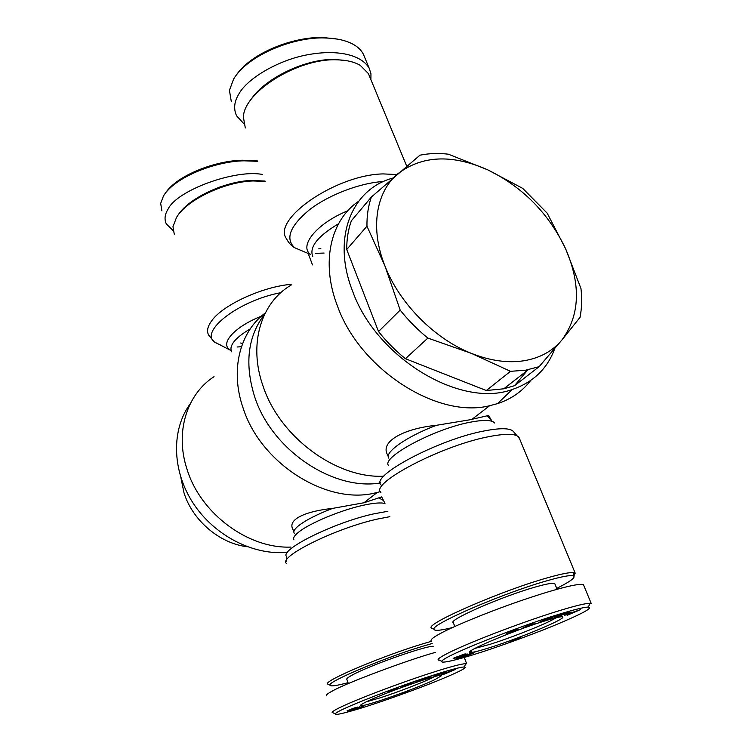 <?xml version="1.0" encoding="UTF-8"?>
<svg xmlns="http://www.w3.org/2000/svg" width="752" height="752" viewBox="0 0 752 752"><rect width="100%" height="100%" fill="white"/><g stroke="black" fill="none" stroke-linecap="round" stroke-linejoin="round"><path stroke-width="1.13" d="M372.372 704.511C360.349 708.581 333.803 716.534 335.289 713.921C335.458 710.518 397.592 686.454 431.986 675.616C449.207 670.07 459.998 667.174 464.36 666.911C468.195 667.297 458.758 672.109 436.038 681.368C412.538 690.825 382.928 701.127 372.372 704.511M333.136 712.849L332.102 712.341C332.262 711.674 334.349 710.32 338.362 708.281C355.715 699.51 403.514 681.66 432.362 672.504C450.11 666.827 461.23 663.875 465.742 663.649L466.672 663.8L464.266 657.427M257.579 160.956L242.511 160.214C215.777 160.58 176.739 175.216 165.205 193.424M257.71 161.323L244.052 160.815C216.021 161.163 174.671 176.983 163.438 196.037L160.674 203.388L161.896 210.87M435.793 675.54L443.755 672.26L436.95 674.61L434.609 675.935L441.565 673.388L435.85 675.691M390.119 690.562L397.808 688.353L387.731 692.113L395.129 689.387L387.722 691.812L390.119 690.562M478.46 653.093C466.09 657.163 440.07 664.608 441.838 661.299C442.637 656.299 519.782 626.031 557.768 614.657C573.804 609.684 584.022 607.155 588.431 607.061C593.394 607.738 582.095 613.839 554.534 625.363C526.372 636.972 490.172 649.502 478.46 653.093M439.929 660.388L438.106 659.523C438.454 658.423 441.791 656.27 448.117 653.065C471.466 641.259 527.396 620.362 558.36 610.972C574.885 605.886 585.413 603.32 589.953 603.283L591.269 603.565L583.693 585.31M337.526 39.123L323.952 37.6C295.188 36.077 251.337 52.311 236.034 75.473M364.523 57.011L363.319 54.097C361.261 50.252 358.018 47.066 353.572 44.537C346.343 40.514 337.122 38.343 325.889 38.004C295.404 36.284 248.104 54.473 233.59 79.101L229.426 90.353L231.296 101.52M559.657 615.747L554.572 617.477C553.735 617.213 564.141 612.889 567.873 611.893L569.706 611.526L567.929 612.579L558.463 615.794L566.651 613.143L559.742 615.954M510.166 631.511L517.846 628.935L509.912 631.962L518.034 629.405L506.369 633.851L514.913 630.674L506.81 633.25L510.166 631.511M180.875 477.586L183.986 492.757C192.474 520.431 219.612 543.489 247.258 546.751M287.565 552.278C253.452 555.766 214.057 535.584 192.916 502.815C171.719 470.066 171.381 429.336 190.256 403.758M290.911 547.071C248.235 548.922 200.464 513.55 187.013 469.22C174.708 432.109 186.928 394.142 214.047 376.667M380.38 491.629L375.126 492.955C326.923 505.194 260.737 463.702 243.15 408.176C229.83 370.172 239.832 331.905 265.268 312.964M380.343 483.01L379.168 483.16C332.008 490.351 271.707 449.452 254.787 397.197C244.362 364.043 247.681 336.323 264.742 314.035M383.858 476.204C336.501 478.714 279.913 437.222 263.162 386.406C248 344.209 261.047 302.464 291.146 285.083M530.658 380.503C522.396 391.331 511.351 399.039 497.533 403.627L489.599 405.732C437.429 419.014 359.729 369.354 337.347 305.726C320.559 262.232 330.645 220.129 358.629 201.254M328.944 684.668L327.421 683.916C324.507 680.494 383.661 655.49 423.545 643.609L431.375 641.315M388.323 456.755L387.712 455.12C379.328 441.537 404.219 428.433 436.555 425.284L469.643 419.832L488.603 415.48M554.788 348.505C547.437 368.659 533.262 382.307 512.272 389.47C461.061 408.646 376.414 358.272 352.575 291.118C331.491 237.82 351.851 188.94 392.826 178.092M265.165 181.373L253.076 180.95C224.528 181.777 186.712 199.947 176.532 217.394L172.96 226.7L174.267 234.182M347.997 682.675C336.398 685.796 330.372 686.614 329.931 685.147C327.223 681.867 384.582 657.69 423.254 646.1L432.184 643.496M265.052 181.063L251.807 180.433C224.152 181.232 187.568 198.801 177.641 215.73M348.317 683.577L346.898 679.479C346.08 678.924 347.819 677.477 352.115 675.136C368.367 665.962 423.949 646.212 433.208 646.259M433.669 629.01L431.441 628.503L431.075 627.788C427.625 622.863 502.43 590.376 547.4 577.818C561.697 573.757 570.618 572.046 574.143 572.695L575.195 573.146L573.861 576.06M486.309 390.523L510.514 371.319L471.466 353.402C434.59 338.898 399.453 303.432 384.949 265.973C369.871 228.476 375.953 192.08 397.752 173.825C421.966 155.429 451.914 154.075 487.597 169.773C522.696 186.966 548.725 213.342 565.673 248.912C581.164 285.046 579.914 315.398 561.913 339.989C552.626 351.128 539.964 358.055 523.918 360.763C507.703 363.244 490.229 360.791 471.466 353.402L427.86 338.08C417.633 329.79 408.402 320.465 400.177 310.115L384.949 265.973L366.957 226.192L346.728 249.514C346.681 239.108 348.223 229.529 351.353 220.787L371.385 197.024L419.945 155.185C428.922 153.37 438.388 153.032 448.324 154.179L487.597 169.773L522.772 188.414L547.183 213.164L565.673 248.912L580.976 288.58C582.123 298.647 581.813 308.235 580.046 317.335L561.913 339.989L539.128 366.675L514.518 385.701L503.765 388.803L486.309 390.523L405.422 358.713C395.467 350.686 386.5 341.634 378.529 331.566L346.728 249.514M510.514 371.319L525.469 370.228L539.128 366.675M369.636 76.582L368.405 73.611L360.227 65.349C354.324 61.871 346.55 60.028 336.905 59.822C297.98 58.036 243.864 92.007 243.385 117.077L245.312 127.972M452.469 627.553C440.446 630.58 434.289 631.125 434.007 629.17C430.83 624.433 503.351 593.027 546.939 580.779C560.813 576.812 569.471 575.12 572.911 575.703C576.596 576.869 571.21 581.089 556.734 588.393M347.631 60.856L335.307 59.455C305.434 58.355 263.426 78.941 250.209 100.73M221.116 186.59L219.612 187.116M454.791 626.491L453.371 622.731C446.716 620.701 501.293 596.656 534.813 587.18C546.648 583.796 553.312 582.631 554.816 583.693L555.014 584.172M366.205 701.879L381.142 697.527C398.099 692.019 421.872 682.872 432.25 677.834L434.712 676.603M435.032 679.545C417.604 688.061 367.211 705.968 361.317 705.686C359.437 705.705 360.885 704.521 365.66 702.142C383.905 692.855 445.231 671.583 441.311 675.822L435.032 679.545M242.605 343.523L240.687 343.006M474.822 648.44L490.088 644.314C508.38 638.58 536.054 627.873 549.853 621.18L556.64 617.608M544.758 620.964C557.27 617.11 563.304 615.907 562.853 617.354C562.007 620.597 517.188 639.059 489.618 647.688C479.936 650.753 473.694 652.322 470.893 652.416C459.66 653.479 512.159 630.947 544.758 620.964M293.853 532.021L293.007 529.568C286.832 519.209 306.487 511.087 332.544 508.408L363.912 502.768L381.659 496.912M527.227 370.529L514.518 385.701M378.529 331.566L400.177 310.115M405.422 358.713L427.86 338.08M366.957 226.192C366.807 215.598 368.283 205.869 371.385 197.024M326.594 695.835C325.719 695.13 327.675 693.513 332.459 690.985C345.619 683.22 408.477 659.739 435.464 652.36M262.608 174.483C235.536 169.031 176.617 190.265 167.978 209.329C164.754 214.452 164.199 219.321 166.324 223.936L173.035 230.479M422.991 678.746L425.557 677.9L425.5 678.595L431.827 675.841L425.538 678.981L423.103 679.78L423.141 679.084L416.758 681.867L423.141 679.084M446.838 672.034L441.979 673.623L446.838 672.034M445.71 673.294L441.029 674.563L455.214 669.534L444.517 674.046L443.586 674.187L445.56 672.89M410.037 684.029L401.859 687.131L411.278 682.816L413.515 682.976L410.404 684.085L409.793 683.342M363.272 706.542L355.038 709.512L363.272 706.542M347.255 711.072L357.689 707.059L347.133 710.715M363.319 705.959L351.898 710.377L363.319 705.959M350.112 710.584L359.973 706.767L350.047 710.405M401.295 693.974L409.314 690.759L401.295 693.974M431.263 641.024C430.106 639.83 433.265 637.264 440.738 633.306C453.982 625.984 492.776 610.088 525.808 599.024C556.386 588.722 579.942 582.734 583.458 584.746M370.896 79.627L370.962 73.724L369.147 68.15C361.054 54.313 336.586 49.519 308.734 54.558C278.55 59.662 247.258 78.64 239.051 93.709C234.201 101.426 233.374 108.796 236.589 115.808L243.714 123.591M425.5 678.595L425.284 677.994M425.19 678.022L425.538 678.981M410.094 683.239L410.404 684.085M351.626 708.995L351.814 709.531M351.983 708.854L355.818 707.989M361.186 704.662L361.9 704.38M401.982 693.269L402.226 693.927M402.593 693.024L402.846 693.72M406.475 691.586L406.729 692.282M407.18 691.342L407.424 692.009M447.205 672.476L451.2 670.991L447.139 672.307M407.161 684.442L409.661 683.972L409.483 683.455M409.003 683.624L407.293 684.818M409.661 683.972L409.097 683.878M352.942 708.478L352.462 708.882M353.713 708.187L353.008 708.666M354.53 707.895L353.807 708.356M355.123 707.688L354.587 708.074M404.708 692.912L406.259 692.244L404.708 692.912M406.033 691.746L406.212 692.244M406.071 691.727L406.259 692.244M405.478 691.953L404.867 692.31M402.997 692.874L406.089 691.972M404.021 692.489L403.457 692.865M547.682 618.116L550.483 617.223L549.327 618.548L557.307 615.051L548.706 619.319L546.055 620.165L547.212 618.821L539.146 622.374L547.682 618.116M571.755 612.053L566.482 613.726L571.755 612.053M569.048 614.187L564.423 615.268L580.403 609.656L567.158 615.305L569.048 614.187L568.832 613.651M531.899 624.611L522.32 628.258L531.072 623.84L534.55 622.618L535.546 623.587L532.012 624.827L531.523 623.681L531.786 624.386L529.088 625.335L531.786 624.386M470.028 654.447L460.703 657.793L467.697 655.387L465.582 655.735L470.169 653.836L474.803 652.595L470.028 654.447M453.682 658.639L453.165 658.414L455.768 657.257L465.93 653.826L456.953 657.605L453.522 658.226M470.912 653.375L457.526 658.573L470.912 653.375M456.135 658.489L467.716 653.977L459.566 657.464L456.041 658.254M511.285 641.165L510.006 641.315L512.826 639.999L520.835 637.32L517.818 639.162L511.285 641.165M567.929 612.579L567.675 611.949M567.826 611.902L568.08 612.513M549.327 618.548L548.979 617.702M548.161 617.956L548.706 619.319M531.551 623.671L532.012 624.827M470.555 651.505L470.902 652.407L471.842 650.17M467.5 654.87L467.697 655.387M453.954 658.019L454.133 658.517M454.471 657.793L454.678 658.357M454.725 657.68L454.951 658.273M464.191 654.155L464.407 654.729M464.774 653.986L464.962 654.484M459.369 656.947L459.566 657.464M512.225 640.243L512.563 641.118M513.024 639.924L513.372 640.826M516.774 638.927L516.991 639.482M517.461 638.26L517.818 639.162M518.175 638.016L518.513 638.871M518.438 637.922L518.617 638.392M571.21 613.03L575.816 611.32L571.116 612.805M459.369 655.923L461.606 655.594L463.636 654.334M459.914 655.706L459.557 656.176M460.619 655.424L460.055 655.932M461.512 655.086L460.713 655.659M462.452 654.748L461.643 655.302M463.1 654.522L462.536 654.983M514.876 640.112L516.793 639.275L514.876 640.112M513.484 639.745L513.738 640.413M513.522 639.736L513.776 640.375M516.53 638.598L515.891 639.021M513.56 639.717L517.122 638.711M514.913 639.2L514.236 639.67M515.44 639.181L514.97 639.36M286.089 561.443L286.803 556.762C278.146 550.314 333.973 522.367 374.195 513.766L387.863 511.304M286.54 563.577C277.469 557.138 335.749 528.13 377.645 519.03L389.865 516.68M280.825 292.678C238.337 300.584 198.481 332.064 215.091 342.461L221.549 345.553M237.115 347.001L241.458 346.719M291.165 284.322C262.363 286.766 223.156 304.814 211.914 320.512C207.58 326.293 206.499 331.171 208.68 335.138L214.245 341.897L231.061 350.582M381.01 484.908C369.646 475.997 439.713 438.792 485.557 430.689C501.415 427.766 510.758 428.123 513.588 431.751L519.538 438.689M380.907 492.598C368.997 483.705 442.195 445.09 489.947 436.451C506.444 433.349 516.126 433.65 518.983 437.335L575.195 573.146M383.567 181.505C360.405 182.802 329.216 194.655 309.777 209.517C290.046 225.844 284.98 238.563 294.577 247.681L305.415 252.296M315.398 253.358L324.093 253.057M396.906 174.558L383.257 173.909C335.975 174.652 271.481 219.603 286.531 238.816C289.99 245.481 294.173 247.37 294.577 247.681L310.642 254.514C298.516 246.083 316.63 223.447 347.781 210.767M318.745 248.865L320.86 248.715M332.544 508.408C317.015 514.377 305.641 520.196 298.431 525.855C294.474 529.135 293.083 531.598 294.276 533.243M293.957 539.87C292.829 538.188 294.314 535.678 298.403 532.341C309.119 523.354 341.164 509.959 363.583 505.184C373.876 502.966 381.001 502.402 384.958 503.502M261.339 316.216C235.461 326.302 220.176 342.837 229.341 349.304M489.9 418.535L487.089 415.922M388.681 465.676C380.108 457.771 435.436 428.085 471.88 421.9C484.561 419.644 492.165 420.011 494.675 423.009M383.116 500.719L382.759 499.873L379.111 498.219M231.588 351.804C228.881 345.535 235.094 337.902 250.237 328.897M436.555 425.284C406.794 436.339 383.764 452.695 388.878 458.212M312.766 256.517C309.034 247.173 317.626 236.26 338.532 223.767M509.489 631.783L509.724 632.394M335.289 713.921L332.102 712.341M441.838 661.299L438.106 659.523M488.584 415.433L492.043 421.308M308.188 253.48L312.484 264.892M329.931 685.147L327.421 683.916M431.441 628.503L431.206 627.854M528.242 369.73L503.765 388.803M434.007 629.17L431.075 627.788M362.022 704.098L361.317 705.686M561.528 616.753L562.853 617.354M363.912 502.768L377.25 492.466M384.808 503.088L381.659 496.903M379.168 483.16L380.352 482.464M471.88 419.409L489.599 405.732M449.508 628.935L449.282 628.334M512.272 389.47L497.533 403.627M368.405 73.611L406.719 166.173M572.911 575.703L574.143 572.695M557.091 589.277L554.816 583.693M464.36 666.911L465.742 663.649M440.54 675.446L441.311 675.822M438.36 660.162L438.125 659.532M369.147 68.15L363.319 54.097M588.431 607.061L589.953 603.283"/></g></svg>
